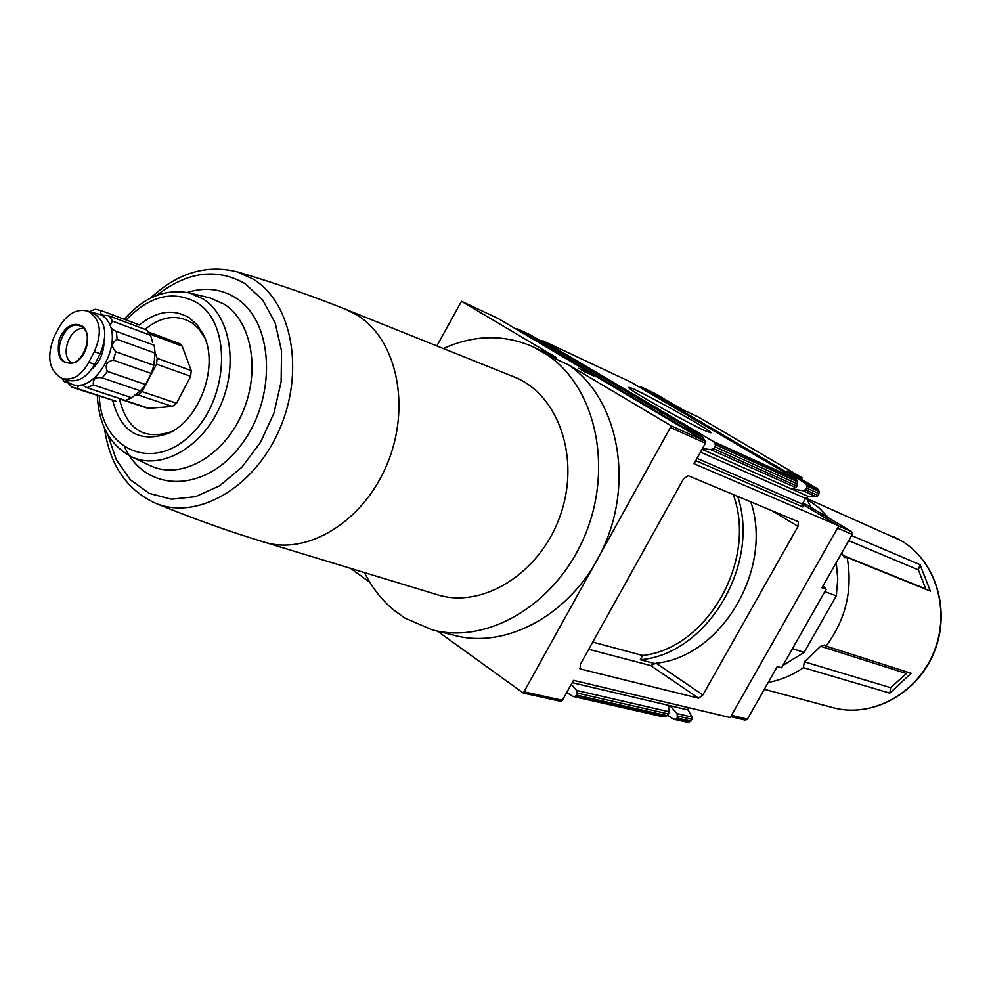 <?xml version="1.0" encoding="UTF-8"?>
<svg xmlns="http://www.w3.org/2000/svg" width="991" height="991" viewBox="0 0 991 991"><rect width="100%" height="100%" fill="white"/><g stroke="black" fill="none" stroke-linecap="round" stroke-linejoin="round"><path stroke-width="1.49" d="M73.743 387.803L116.108 401.305L77.657 388.645C77.67 385.635 79.379 384.533 82.81 385.326L86.997 387.729L125.374 400.438L131.729 397.725L140.449 390.863L145.578 384.545L107.424 371.439C104.687 365.345 106.656 361.579 113.296 360.154L115.836 351.78C111.091 346.924 111.525 342.787 117.136 339.356L116.319 331.378L115.588 331.13C109.951 328.442 108.998 325.135 112.701 321.22L108.775 315.819L102.816 315.249L101.169 314.221L100.574 312.487L101.293 310.654L95.371 309.254L90.057 311.149M116.319 331.378L154.212 345.277L155.054 353.106L153.828 365.295L151.35 373.508L145.578 384.545M101.293 310.654L138.269 324.528M152.676 342.44L150.582 335.292L146.668 329.978L108.775 315.819M149.009 378.673L152.887 368.962M140.449 390.863L102.234 377.893L107.424 371.439M131.729 397.725L93.414 384.929C92.671 379.008 95.607 376.667 102.234 377.893M86.997 387.729L93.414 384.929M68.974 383.195L64.44 381.696L66.063 380.841L71.773 387.06L77.657 388.645M61.9 378.376L64.44 381.696M88.806 311.422L85.684 310.53M150.582 335.292L112.701 321.22M155.054 353.106L117.136 339.356M153.828 365.295L115.836 351.78M151.35 373.508L113.296 360.154M828.786 518.008L818.702 507.553L806.934 499.092M925.928 589.323L918.36 569.875L920.02 564.659L851.591 535.549M920.02 564.659L930.388 591.119L847.119 557.45L844.332 557.561L841.731 552.928M768.248 682.403C780.673 680.136 792.391 675.218 803.416 667.649L889.831 693.13L911.125 673.273L826.073 646.107C845.893 619.164 852.917 589.608 847.119 557.45M702.892 694.939L698.643 698.221L580.119 668.9L580.379 664.317L683.48 478.975L688.2 475.692L798.362 521.749L798.003 526.37L702.892 694.939L656.129 663.19L650.666 665.556L588.728 649.303M592.742 642.081L642.651 655.485L640.285 659.721L654.233 663.413M436.858 345.933L461.496 301.289L498.708 318.805L705.765 441.429L671.303 425.895L523.273 693.081L437.526 631.156M802.239 504.159L838.807 525.874L730.231 717.534L573.504 680.346L562.393 700.315L524.586 691.941M838.807 525.874L694.034 463.726L705.443 443.225L670.969 427.74M697.738 436.672L704.254 439.62L702.371 436.523L530.978 335.193L517.723 328.962L516.001 329.037M517.723 328.962L683.344 427.307L702.371 436.523M704.415 430.466L710.881 432.832C714.722 431.729 624.9 382.353 628.889 387.766C628.505 389.773 685.227 421.869 704.415 430.466M702.47 448.564L710.683 449.617L713.483 448.675L715.081 446.891L715.428 444.674L713.669 441.652L543.056 340.867L631.168 382.278L543.056 340.867M639.368 387.097L641.623 387.196L805.398 483.249L807.095 486.085L806.81 488.154L805.349 489.814L802.772 490.694L791.908 488.836L795.711 487.547L796.987 486.073L797.507 481.75L795.699 478.851L631.168 382.278M540.479 340.817L542.932 340.805M691.569 433.017L690.07 430.949M805.398 483.249L817.575 488.774L787.102 470.923L802.227 477.823L698.531 417.124L682.638 409.692L654.543 393.266M817.575 488.774L819.322 491.598L818.194 495.574L816.287 496.726L808.532 496.528L805.497 498.386L802.289 504.072L802.871 506.958L695.744 460.654M571.312 684.273L576.564 690.43L577.307 693.105L576.762 695.174L575.201 696.388L572.575 696.351L566.79 692.399M572.625 696.363L662.607 716.666L667.191 715.713L669.458 711.848C668.021 706.905 668.553 705.245 671.056 706.856L677.175 713.631L677.274 718.004L675.775 719.132L673.273 719.07L667.562 715.254M677.832 716.097L691.916 719.317L691.966 717.038L688.175 709.977L687.828 707.475M686.342 721.993L689.203 722.166L691.916 719.317M776.51 667.847L778.926 667.017M782.915 665.457L804.172 652.351L792.416 648.733M806.117 497.556L810.638 506.574L806.439 504.741L851.641 531.572L852.248 534.409L821.948 587.774L826.147 589.323L823.038 585.867M826.147 589.323L781.589 667.798L777.254 666.534L747.412 719.119L745.343 720.11L730.739 716.629M766.39 456.851L769.896 458.895M810.489 506.488L802.809 503.143M513.499 376.691L514.255 376.989C558.664 394.381 580.875 458.56 560.014 516.138C539.723 573.913 481.973 609.366 436.647 594.513L264.51 542.201M443.349 348.535C474.218 334.698 504.146 334.14 533.133 346.85L547.825 355.298C596.012 387.939 613.565 468.495 584.504 536.404C555.914 604.535 487.436 644.819 432.175 629.83L404.675 617.963L393.439 609.812C381.523 599.766 371.86 587.353 364.465 572.575M801.397 479.297L802.227 477.823M705.765 441.429L705.443 443.225M562.393 700.315L561.104 701.417L523.273 693.081M682.997 427.951L683.344 427.307M585.247 371.291L591.528 374.895L578.769 368.293L586.362 372.789L581.928 369.99L593.708 376.085L585.247 371.291M461.496 301.289L556.521 357.726L535.809 348.151M671.303 425.895L568.45 364.812L547.825 355.298M369.841 582.262L350.591 568.363M533.133 346.85L556.521 357.726M568.45 364.812C616.303 397.156 633.844 476.609 605.204 543.502C577.01 610.605 509.225 650.207 454.374 635.342L434.157 630.326M804.172 652.351L836.305 595.839L837.767 579.066L836.243 562.591M803.416 667.649L804.358 661.79L820.647 646.281L824.537 645.042L826.073 646.107M836.305 595.839L824.834 591.639M750.844 501.867C773.463 569.218 721.349 656.822 656.129 663.19M737.7 496.38C760.692 565.118 706.62 654.531 640.285 659.721M733.241 494.509C757.558 560.113 707.178 648.548 642.651 655.485M889.831 693.13L890.661 687.692L907.83 672.232M112.726 400.612C120.927 431.89 139.124 442.94 167.33 433.748C199.922 420.754 219.928 364.663 202.982 333.831L196.986 324.701L189.343 317.876C173.4 308.498 156.727 310.877 139.31 325.036M204.877 338.104L199.117 329.272L191.932 322.843C177.005 314.023 161.36 316.191 144.996 329.359M119.7 399.881C127.269 429.784 144.451 440.388 171.27 431.704L172.013 431.358M148.439 332.047L180.089 343.852L182.158 346.094L191.226 370.597L190.656 376.332L176.497 403.263L172.36 406.483L148.117 408.379L121.175 399.46M155.042 352.548L157.135 358.308L156.553 364.155L150.037 376.592M147.808 380.841L142.171 391.618L137.984 394.913L134.627 395.223M65.072 379.466C91.222 406.545 132.15 334.153 101.367 314.89L89.116 311.608M91.457 369.532C99.15 362.904 103.324 354.134 104.005 343.196M62.136 378.488L67.413 380.234C77.917 382.724 86.997 377.422 94.69 364.329L100.19 353.737C108.093 334.289 105.727 320.737 93.08 313.082L87.877 311.137M94.294 351.669C102.68 332.307 100.537 318.805 87.865 311.162C77.038 308.3 67.512 313.528 59.274 326.844L53.848 337.324C46.379 357.268 49.141 370.981 62.136 378.463C72.541 380.94 81.411 375.552 88.781 362.297L94.294 351.669L100.19 353.737M83.764 328.64C69.804 326.163 59.249 356.103 71.686 362.917M893.312 536.614L900.93 540.529C936.111 560.819 951.31 611.038 933.993 652.598C917.034 694.307 871.213 718.549 832.353 707.487C870.891 718.5 916.675 694.332 933.683 652.487C951.05 610.803 935.777 560.596 900.856 540.491L806.538 498.349M650.666 665.556L698.643 698.221M771.989 510.712L798.003 526.37M517.835 329.012L530.978 335.193M713.669 441.652L795.699 478.851M690.9 431.803L703.102 437.341M714.387 442.444L796.392 479.607M715.428 444.674L797.507 481.75M715.081 446.891L797.606 484.017M713.483 448.675L796.987 486.073M710.683 449.617L795.711 487.547M641.623 387.196L654.778 393.377M806.092 484.004L818.269 489.517M807.095 486.085L819.322 491.598M806.81 488.154L819.223 493.741M805.349 489.814L818.194 495.574M802.772 490.694L816.287 496.726M576.564 690.43L669.458 711.848M577.307 693.105L668.677 714.003M572.959 696.4L662.979 716.716M576.762 695.174L667.191 715.713M575.201 696.388L665.246 716.741M677.175 713.631L691.966 717.038M673.632 719.119L687.023 722.142M675.775 719.132L689.203 722.166M677.274 718.004L690.913 721.101M852.248 534.409L837.531 528.129M747.412 719.119L731.494 715.304M851.641 531.572L838.72 526.023M683.691 428.36L684.124 427.567M684.707 428.954L685.177 428.124M572.203 682.688L688.175 709.977M697.032 458.35L802.289 504.072M700.501 452.119L805.497 498.386M702.049 449.332L808.532 496.528M579.785 668.566L580.565 669.111M905.985 673.397L820.647 646.281M890.661 687.692L804.358 661.79M925.805 588.927L842.3 555.133M918.36 569.875L848.705 540.64M104.476 428.199C109.654 464.643 126.526 489.604 155.079 503.056C192.415 518.355 228.525 531.287 263.383 541.866C306.937 556.1 363.4 521.873 387.147 464.098C411.327 406.521 396.846 339.207 357.132 315.138L346.255 309.576L514.255 376.989M155.079 503.056C196.354 520.82 253.535 488.662 279.041 430.428C305.017 372.443 292.432 303.258 253.523 279.326L237.543 271.943C206.586 264.077 177.5 272.872 150.273 298.303M107.685 434.442L116.257 459.651L130.403 479.817L149.232 493.382L171.468 499.204L195.537 496.664L219.643 485.776L241.878 467.219L260.484 442.358L273.937 413.111L281.134 381.795L281.543 350.925L275.176 322.942L262.665 299.951L245.05 283.637C216.645 267.632 187.188 271.571 156.677 295.454M124.903 447.511C145.739 492.762 204.951 493.407 240.85 445.256C277.468 397.862 274.098 321.357 235.771 297.895C221.08 288.765 204.902 286.956 187.262 292.469M97.341 395.57C98.691 424.854 110.026 445.256 131.332 456.74L150.31 465.671C180.028 480.078 222.095 457.557 241.321 415.328C260.918 373.297 252.581 322.162 224.263 304.212L210.142 297.969L189.739 293.039C165.732 288.307 143.893 297.052 124.247 319.263M131.332 456.74C160.121 470.713 200.938 448.626 219.668 407.412C238.744 366.41 230.816 316.575 203.415 299.109L189.739 293.039M99.273 396.202C101.045 448.514 150.905 472.459 189.479 436.077C228.785 400.872 232.699 324.676 197.209 302.874C173.512 289.818 149.827 295.516 126.142 319.969M156.553 364.155L190.656 376.332M142.171 391.618L176.497 403.263M137.984 394.913L172.36 406.483M121.682 399.336L149.43 408.527M149.852 334.078L182.158 346.094M157.135 358.308L191.226 370.597M94.69 364.329L88.781 362.297M82.067 327.092L81.002 326.448C64.242 316.86 49.005 359.56 68.007 362.867C82.526 366.992 95.111 334.995 82.067 327.092M81.98 325.94C72.789 321.79 65.208 326.225 59.225 339.232C55.942 358.135 61.492 365.741 75.898 362.025C87.976 355.435 91.841 332.381 81.98 325.94M138.876 324.751L100.946 310.53M832.353 707.487L764.334 689.302M641.511 387.134L654.667 393.316M673.31 719.082L686.652 722.092M346.255 309.576C312.475 295.975 276.241 283.426 237.543 271.943M204.753 337.857L202.982 333.831M171.27 431.704L167.33 433.748M68.354 362.929L68.007 362.867C81.733 367.599 95.037 334.202 82.005 327.055L81.002 326.448"/></g></svg>
